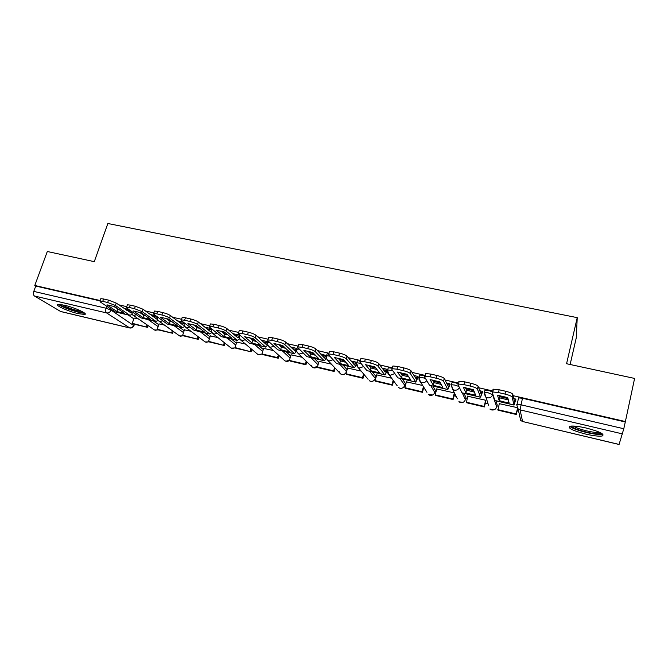 <?xml version="1.0" encoding="UTF-8"?>
<svg xmlns="http://www.w3.org/2000/svg" width="668" height="668" viewBox="0 0 668 668"><rect width="100%" height="100%" fill="white"/><g stroke="black" fill="none" stroke-linecap="round" stroke-linejoin="round"><path stroke-width="1" d="M392.291 368.285L388.292 367.734L388.15 368.243M425.065 375.917L419.83 375.024L419.679 375.583M458.549 383.783L455.476 382.822L452.044 382.48L451.885 383.09M492.767 391.966L488.6 390.463L484.968 390.095L484.784 390.805M585.677 434.083C593.343 435.837 598.837 436.48 602.16 435.995C605.216 434.325 599.973 431.695 586.429 428.079C578.755 426.351 573.319 425.725 570.13 426.217C567.174 427.912 572.359 430.534 585.677 434.083M78.156 313.634L84.661 314.453C88.652 313.952 74.758 307.556 64.462 305.234L58.074 304.441C54.166 305.026 68.136 311.363 78.156 313.634M393.427 381.578L394.245 381.77M405.025 384.309L405.71 384.467M423.42 388.634L424.865 388.968M435.035 391.356L436.045 391.598M454.04 395.823L456.11 396.308M465.663 398.554L467.015 398.871M485.294 403.171L487.999 403.806M496.925 405.902L498.637 406.303M517.216 410.67L518.585 410.995M570.121 364.494L576.292 337.724L577.227 317.642L566.573 363.726L634.6 378.43L625.382 421.541L513.124 395.673M128.231 315.004L133.817 318.811M577.227 317.642L107.857 223.504L94.288 261.656L47.303 251.502L34.786 285.478L100.15 300.533M492.992 391.039L478.672 387.741M458.716 383.14L444.988 379.975M425.19 375.416L412.047 372.393M392.4 367.868L379.833 364.97M360.328 360.469L348.312 357.706M328.932 353.238L317.467 350.6M298.212 346.166L287.273 343.644M268.127 339.235L257.714 336.831M238.676 332.447L228.765 330.167M209.827 325.8L200.417 323.629M181.571 319.287L172.636 317.233M153.882 312.908L145.415 310.962M126.745 306.662L118.745 304.817M129.634 327.946L60.679 311.53L34.435 295.999C33.35 295.097 33.124 293.561 33.784 291.398L106.103 308.24L111.08 310.127L133.942 325.708C133.107 327.454 131.738 328.213 129.843 327.996L106.571 312.916L34.435 295.999M34.786 285.478L35.746 286.063L33.784 291.398M518.401 398.763L517.049 404.382L520.898 404.791L623.795 428.747L619.061 444.487L522.635 421.525L619.094 444.437M623.795 428.747L625.382 421.541M517.074 407.58L499.28 403.672M485.87 400.858L485.736 400.249L467.683 396.233M482.555 392.016L482.463 391.364L479.808 390.747M450.04 384.484L449.856 383.816L446.566 383.056M454.399 392.909L436.73 388.968M418.21 377.119L417.943 376.435L414.043 375.533M422.694 385.494L406.411 381.854M387.056 369.905L386.705 369.212L382.23 368.177M391.632 378.222L376.702 374.882M356.67 362.799L356.119 362.139L351.084 360.971M361.196 371.107L347.594 368.06M326.594 355.66L320.607 353.923M331.37 364.127L319.053 361.38M302.153 357.288L291.073 354.825M273.513 350.591L263.635 348.395M245.44 344.02L236.731 342.091M217.918 337.582L210.328 335.912M190.931 331.261L184.435 329.85M164.462 325.074L159.017 323.905M153.314 320.857L158.75 324.706M168.378 319.062L169.68 320.022L169.363 320.815M178.882 326.827L184.151 330.718M194.906 325.124L196.417 326.293M204.934 332.906L210.028 336.856M222.026 331.345L223.521 333.123M231.495 339.102L236.405 343.127M249.74 337.724L251.494 339.252M258.566 345.423L263.284 349.531M286.188 351.869L290.697 356.086M314.352 358.44L318.636 362.791M327.061 354.057L326.569 355.735L329.817 356.153M343.085 365.145L347.076 369.604L346.55 371.709M357.288 361.071L356.812 362.757L361.004 363.4M372.402 371.993L375.9 376.368L375.224 378.739M402.328 378.973L405.301 383.265L404.658 385.628M432.872 386.104L435.311 390.304L434.684 392.65M464.06 393.377L465.93 397.485L465.337 399.823M495.906 400.817L497.192 404.825L496.625 407.138M515.796 399.714L515.788 399.072L513.809 398.612M128.999 309.61L124.023 308.457M296.842 348.429L290.764 347.018M268.043 341.765L261.539 340.262M239.612 335.194L232.907 333.641M211.464 328.681L204.859 327.153M183.416 322.193L177.371 320.799M155.928 315.839L150.434 314.561M138.501 318.995L134.076 318.06M298.045 346.717L297.452 347.193M328.815 353.664L327.186 353.597M360.211 360.862L357.422 360.595M35.746 286.063L100.025 300.884M625.248 421.959L522.46 398.27L518.61 397.877M504.173 401.952L509.1 402.913L507.713 397.594L497.51 395.231L499.146 400.591L504.173 401.952M499.096 395.489L499.814 397.886L508.331 399.965M515.679 399.046L514.652 402.245L512.79 394.27L512.114 397.076L514.001 404.95L515.871 399.414M499.338 403.43L497.994 410.169L516.289 414.494L517.742 408.482M497.819 409.643L516.164 413.976L516.289 414.494M517.533 408.29L516.164 413.976M492.917 389.703L493.452 389.202L499.163 389.77L498.47 392.575L492.759 391.991L492.224 392.483L494.963 400.591L514.043 405.05M512.114 397.076C511.496 396.116 509.125 395.114 504.991 394.078L505.676 391.264C509.809 392.3 512.181 393.302 512.79 394.27M498.47 392.575L504.991 394.078M499.163 389.77L505.676 391.264M499.814 397.886L499.146 400.591M601.375 433.181L599.171 433.808C592.115 434.409 571.357 428.572 571.541 426.059M573.47 426.059C576.325 428.722 592.75 432.931 598.461 432.438L599.614 432.296M569.821 426.293C572.66 429.524 593.718 435.043 601.058 434.45L602.845 434.183M83.558 312.373C81.254 313.701 60.997 306.888 59.953 304.424M62.141 304.742C65.514 307.138 77.546 311.188 81.663 311.321M58.634 304.383C61.673 307.38 80.419 313.676 84.611 313.125M470.815 394.178L475.608 395.105L473.387 389.653L463.417 387.34L465.872 392.842L470.815 394.178M465.462 387.682L466.548 390.17L474.389 392.108M482.354 391.339L481.227 394.471L478.121 386.304L477.428 389.068L480.559 397.151L482.613 391.782M467.734 396.032L466.431 402.712L484.358 406.954L485.912 400.708M466.18 402.169L484.15 406.411L484.358 406.954M485.686 400.232L484.15 406.411M458.699 381.837L459.192 381.286L464.569 381.829L463.859 384.601L458.482 384.05L457.989 384.584L461.98 392.893L480.618 397.243M477.428 389.068C476.685 388.083 474.288 387.089 470.239 386.071L470.94 383.29C474.99 384.309 477.378 385.311 478.121 386.304M463.859 384.601L470.239 386.071M464.569 381.829L470.94 383.29M466.548 390.17L465.872 392.842M438.191 386.572L442.842 387.473L439.836 381.887L430.083 379.624L433.323 385.252L438.191 386.572M432.555 380.05L434.008 382.614L441.206 384.426M449.748 383.791L448.52 386.872L444.237 378.505L443.527 381.236L447.836 389.511L450.09 384.292M436.78 388.793L435.194 394.855L435.528 395.414L453.079 399.556L454.657 393.427M435.194 394.855L452.795 399.005L453.079 399.556M454.357 392.901L452.795 399.005M425.24 374.138L425.683 373.562L430.751 374.072L430.033 376.802L424.965 376.276L424.522 376.852L429.491 385.227L447.919 389.611M443.527 381.236C442.659 380.242 440.237 379.24 436.262 378.238L436.981 375.499C440.955 376.493 443.368 377.495 444.237 378.505M430.033 376.802L436.262 378.238M430.751 374.072L436.981 375.499M434.008 382.614L433.323 385.252M406.261 379.123L410.787 380L407.012 374.289L397.477 372.084L401.468 377.829L406.261 379.123M400.366 372.585L402.169 375.224L408.741 376.902M417.842 376.41L416.515 379.432L411.096 370.89L410.377 373.587L415.822 382.038L418.251 376.944M406.453 381.695L404.841 387.682L405.251 388.258L422.443 392.316L423.788 387.248M404.841 387.682L422.084 391.757L422.443 392.316M423.428 386.672L422.084 391.757M392.525 366.615L392.918 365.997L397.694 366.481L396.959 369.187L392.183 368.686L391.79 369.295L397.861 377.846L415.922 382.146M410.377 373.587C409.392 372.569 406.954 371.567 403.054 370.59L403.789 367.884C407.68 368.861 410.119 369.863 411.096 370.89M396.959 369.187L403.054 370.59M397.694 366.481L403.789 367.884M402.169 375.224L401.468 377.829M375.015 371.842L379.416 372.686L374.915 366.857L365.588 364.703L370.289 370.565L375.015 371.842M368.861 365.287L371.007 367.993L376.986 369.546M386.605 369.187L385.194 372.151L378.689 363.434L377.954 366.097L384.76 374.873C385.394 374.681 386.054 373.395 386.747 371.007L387.098 369.746M376.744 374.74L375.107 380.66L375.583 381.244L392.433 385.227L393.611 380.91M375.107 380.66L391.999 384.651L392.433 385.227M393.176 380.326L391.999 384.651M360.52 359.259L360.854 358.599L365.363 359.067L364.619 361.73L360.102 361.254L359.776 361.897L366.907 370.623L384.609 374.84M377.954 366.097C376.861 365.062 374.406 364.06 370.573 363.1L371.325 360.428C375.149 361.388 377.604 362.39 378.689 363.434M364.619 361.73L370.573 363.1M365.363 359.067L371.325 360.428M371.007 367.993L370.289 370.565M344.421 364.711L348.696 365.53L343.511 359.593L334.376 357.48L339.77 363.45L344.421 364.711M338.033 358.148L340.496 360.912L345.907 362.34M338.81 358.324L338.659 358.85M356.027 362.114L354.524 365.029L346.993 356.144L346.241 358.774L354.115 367.726C354.825 367.55 355.535 366.289 356.236 363.935L356.587 362.699M347.627 367.926L345.966 373.779L346.508 374.372L363.025 378.28L364.077 374.523M345.966 373.779L362.515 377.687L363.025 378.28M363.576 373.93L362.515 377.687M329.215 352.061L329.474 351.368L333.741 351.802L332.981 354.441L328.714 353.99L328.456 354.666L336.589 363.551L353.948 367.684M346.241 358.774C345.039 357.722 342.567 356.729 338.81 355.777L339.569 353.147C343.319 354.082 345.799 355.084 346.993 356.144M332.981 354.441L338.81 355.777M333.741 351.802L339.569 353.147M340.496 360.912L339.77 363.45M314.469 357.722L318.628 358.524L312.774 352.479L303.84 350.408L309.877 356.478L314.469 357.722M307.848 351.159L310.62 353.973L315.488 355.276M309.217 351.485L308.975 352.303M326.076 355.192L324.498 358.048L315.972 349.013L315.212 351.61L324.114 360.72C324.832 360.595 325.55 359.467 326.26 357.338M319.087 361.254L317.4 367.033L318.01 367.642L334.2 371.466L335.152 368.151M317.4 367.033L333.624 370.865L334.2 371.466M334.584 367.542L333.624 370.865M298.554 344.997L298.771 344.287L302.796 344.705L302.028 347.302L297.995 346.876L297.803 347.594L306.904 356.629L323.922 360.678M315.212 351.61C313.91 350.541 311.413 349.548 307.731 348.621L308.499 346.016C312.19 346.942 314.678 347.936 315.972 349.013M302.028 347.302L307.731 348.621M302.796 344.705L308.499 346.016M310.62 353.973L309.877 356.478M285.127 350.884L289.177 351.66L282.689 345.515L273.938 343.494L280.602 349.656L285.127 350.884M280.218 344.805L279.909 345.824M296.742 348.404L295.273 351.293L285.612 342.033L284.844 344.596L294.346 353.689L296.751 351.226M291.106 354.708L289.394 360.419L290.071 361.037L305.944 364.786L306.821 361.822M284.092 360.094L284.86 360.787C286.422 361.73 287.933 361.613 289.403 360.428L305.301 364.177L305.944 364.786M306.186 361.204L305.301 364.177M268.494 338.033L268.703 337.357L272.519 337.757L271.734 340.321L267.918 339.912L267.801 340.663L277.83 349.84L294.521 353.815M284.844 344.596C283.449 343.519 280.936 342.517 277.312 341.607L278.097 339.035C281.712 339.945 284.226 340.947 285.612 342.033M271.734 340.321L277.312 341.607M272.519 337.757L278.097 339.035M285.695 348.362L281.353 347.185L278.297 344.321M281.353 347.185L280.602 349.656M256.387 344.187L260.328 344.93L253.23 338.701L244.663 336.714L251.928 342.976L256.387 344.187M251.794 338.275L251.427 339.428M263.668 348.287L261.939 353.94L262.674 354.566L278.239 358.24L279.049 355.56M261.939 353.94L277.537 357.622L278.239 358.24M278.347 354.933L277.537 357.622M239.06 331.211L239.261 330.576L242.868 330.952L242.075 333.482L238.468 333.098L238.426 333.883L249.339 343.193L265.714 347.093M263.342 341.882L267.659 342.884L266.273 344.513L255.894 335.202L255.109 337.732L265.522 346.968L267.885 344.98M255.109 337.732C253.623 336.639 251.101 335.645 247.544 334.743L248.337 332.205C251.894 333.098 254.408 334.1 255.894 335.202M242.075 333.482L247.544 334.743M242.868 330.952L248.337 332.205M256.512 341.582L252.688 340.53L249.364 337.632M252.688 340.53L251.928 342.976M228.231 337.616L232.055 338.342L224.381 332.021L215.989 330.084L223.83 336.43L228.231 337.616M223.939 331.887L223.68 332.697L225.784 333.182M236.764 341.991L235.011 347.577L235.796 348.212L251.068 351.819L251.819 349.381M235.011 347.577L251.068 351.819M251.068 348.746L250.308 351.193M210.236 324.539L210.428 323.93L213.852 324.289L213.042 326.794L209.627 326.427L209.668 327.236L221.425 336.672L237.482 340.505M239.236 337.039L238.042 337.95L226.794 328.506L226.001 331.011L237.282 340.379L239.628 338.751M226.001 331.011C224.431 329.9 221.893 328.906 218.394 328.03L219.196 325.516C222.694 326.401 225.225 327.395 226.794 328.506M213.042 326.794L218.394 328.03M213.852 324.289L219.196 325.516M227.922 334.935L224.598 334.008L221.024 331.086M224.598 334.008L223.83 336.43M200.625 331.186L204.358 331.887L196.125 325.483L187.9 323.579L196.292 330.009L200.625 331.186M196.567 325.825L196.175 326.919M210.362 335.812L208.591 341.34L209.435 341.983L224.415 345.523L225.124 343.285M208.591 341.34L224.415 345.523M224.314 342.642L223.596 344.888M181.997 318.001L182.18 317.425L185.428 317.768L184.61 320.239L181.37 319.889L181.496 320.732L194.062 330.293L209.819 334.042M211.397 331.027L210.378 331.52L198.296 321.951L197.494 324.423L209.602 333.916L211.931 332.572M197.494 324.423C195.833 323.312 193.286 322.318 189.854 321.45L190.664 318.97C194.096 319.838 196.642 320.832 198.296 321.951M184.61 320.239L189.854 321.45M185.428 317.768L190.664 318.97M199.899 328.422L197.068 327.612L193.269 324.673M197.068 327.612L196.292 330.009M173.58 324.882L177.204 325.558L168.436 319.079L160.387 317.216L169.305 323.721L173.58 324.882M184.468 329.75L182.673 335.219L183.575 335.87L198.271 339.344L198.939 337.282M182.673 335.219L198.271 339.344M198.07 336.63L197.402 338.701M154.325 311.589L154.508 311.046L157.581 311.38L156.763 313.826L153.69 313.484L153.891 314.361L167.234 324.03L182.706 327.721M184.134 324.982L183.249 325.216L170.382 315.538L169.572 317.976L182.473 327.587L184.794 326.468L186.673 327.746L189.787 327.036M169.572 317.976C167.835 316.849 165.272 315.855 161.898 315.004L162.716 312.557C166.09 313.409 168.645 314.403 170.382 315.538M156.763 313.826L161.898 315.004M157.581 311.38L162.716 312.557M172.427 322.026L170.081 321.35L166.073 318.394M170.081 321.35L169.305 323.721M147.052 318.694L150.584 319.354L141.307 312.799L133.416 310.971L142.835 317.55L147.052 318.694M159.051 323.805L157.239 329.215L158.191 329.875L172.611 333.282L173.246 331.37M157.239 329.215L172.611 333.282M172.327 330.71L171.693 332.631M127.204 305.318L127.379 304.8L130.302 305.117L129.475 307.531L126.553 307.213L126.845 308.115L140.931 317.893L156.12 321.508M143.344 314.236L143.069 314.82M157.397 318.97L156.663 319.037L143.027 309.242L142.209 311.664L155.878 321.383L158.182 320.456M142.209 311.664L134.51 308.691L135.337 306.27L143.027 309.242M129.475 307.531L134.51 308.691M130.302 305.117L135.337 306.27M145.49 315.755L143.628 315.212L139.428 312.248M143.628 315.212L142.835 317.55M121.042 312.632L124.482 313.275L114.721 306.645L106.98 304.858L116.883 311.505L121.042 312.632M134.101 317.968L132.281 323.32L133.283 323.988L147.436 327.328L148.037 325.55M132.281 323.32L147.436 327.328M147.069 324.882L146.467 326.669M100.626 299.164L100.801 298.679L103.573 298.98L102.738 301.368L99.966 301.059L100.342 301.994L115.138 311.873L130.051 315.43M131.187 313.016L116.224 303.08L115.397 305.468L129.792 315.296L132.097 314.528M115.397 305.468L107.665 302.512L108.5 300.116L116.224 303.08M102.738 301.368L107.665 302.512M103.573 298.98L108.5 300.116M119.071 309.601L113.318 306.228M117.685 309.192L116.883 311.505M387.549 370.423L387.69 369.922L392.893 370.849M419.086 377.787L419.237 377.245L422.477 377.579L425.508 378.522M451.301 385.327L451.468 384.726L454.891 385.077L458.866 386.455M484.225 393.076L484.4 392.366L488.032 392.742L492.633 394.663L496.666 406.979C495.831 409.3 494.161 410.286 491.648 409.943L489.92 409.075L493.752 409.91M492.767 394.137L492.633 394.663C491.748 397.118 489.978 398.17 487.323 397.811L485.494 396.909L484.083 392.684M111.356 309.342L111.08 310.127C110.136 312.232 108.633 313.167 106.571 312.916C105.611 312.023 105.452 310.461 106.103 308.24L106.78 306.295M134.101 324.18L133.75 325.216C132.857 327.22 131.429 328.105 129.45 327.854L60.245 311.38M622.593 433.924L520.071 409.885L522.568 421.458L520.723 420.514L522.593 421.516M148.288 319.68L158.116 326.585M174.089 325.708L183.525 332.622M200.392 331.846L209.41 338.785M227.212 338.1L235.796 345.072M254.558 344.488L262.683 351.502M282.455 351.001L290.096 358.073M310.921 357.639L318.051 364.803M326.435 356.186L326.569 355.735C326.001 357.622 326.435 359.175 327.863 360.394L329.132 360.945L333.081 359.718M339.962 364.419L346.5 371.633C345.64 373.821 344.07 374.765 341.791 374.464L340.588 373.93C342.876 375.199 344.746 374.673 346.208 372.368M356.67 363.225L356.812 362.757C356.253 364.619 356.679 366.173 358.073 367.4L359.426 368.01L363.609 366.59M369.604 371.333L375.332 378.422C374.472 380.635 372.886 381.587 370.565 381.278L369.27 380.693C371.141 381.871 372.869 381.645 374.464 380.009M399.865 378.397L404.741 385.344C403.889 387.582 402.286 388.542 399.915 388.225L398.537 387.59C400.09 388.676 401.66 388.651 403.255 387.524M430.76 385.611L434.759 392.408C433.916 394.671 432.288 395.64 429.875 395.314L428.388 394.613L432.705 394.963M462.314 392.976L465.387 399.614C464.552 401.911 462.907 402.887 460.444 402.553L458.841 401.777L462.866 402.403M488.542 405.276L484.4 392.366L484.968 390.095M296.817 349.289L299.314 349.088M267.801 342.542L269.505 342.216M239.378 335.929L240.371 335.536M457.355 398.804L452.612 389.302L454.298 390.12C456.628 390.471 458.323 389.611 459.367 387.532M451.176 385.06L452.612 389.302L451.468 384.726L452.044 382.48M426.944 392.308L420.422 381.854L421.992 382.589C424.005 382.931 425.583 382.255 426.718 380.56M418.978 377.604L420.422 381.854C419.095 380.601 418.702 379.065 419.237 377.245L419.83 375.024M397.218 385.795L388.918 374.556L390.379 375.224L394.813 373.554M387.465 370.306L388.918 374.556C387.557 373.312 387.148 371.767 387.69 369.922L388.292 367.734M368.093 379.299L358.073 367.4L356.62 363.167M339.102 371.592L340.588 373.93L327.863 360.394M311.037 365.312L312.449 367.3L313.576 367.784L317.651 366.181M317.592 366.373C316.081 368.101 314.361 368.41 312.449 367.3L298.27 353.522L299.456 354.032L303.205 352.954M268.26 341.081L267.935 342.133C267.35 344.037 267.801 345.59 269.287 346.792L284.86 360.787L285.921 361.238L289.469 360.186M269.287 346.792L270.398 347.26L273.964 346.3M257.13 353.84L258.792 354.817L262.023 354.007M239.495 338.425L241.925 340.622L245.323 339.761M230.669 347.677L232.172 348.512L235.27 347.786M211.881 332.472L214.019 334.117L217.267 333.34M204.692 341.607L206.061 342.333L209.026 341.674M179.191 335.637L180.444 336.271L183.282 335.662M158.216 320.49L159.869 321.5L162.85 320.849M154.149 329.758L155.293 330.318L158.032 329.758M132.122 314.553L133.583 315.371L136.447 314.778M519.929 416.974L519.395 416.506M516.706 404.666L518.109 408.891L516.706 404.666M522.46 398.27L520.071 409.885L518.109 408.891L520.723 420.514M499.422 396.592L507.964 398.571M514.135 399.998L515.379 400.291M494.829 400.474L514.001 404.95M465.963 388.834L473.796 390.655M480.35 392.174L482.045 392.567M461.805 392.767L480.559 397.151M433.24 381.253L440.387 382.906M447.31 384.517L449.439 385.01M429.491 385.227L447.836 389.511M401.217 373.838L407.705 375.341M414.987 377.028L417.517 377.612M397.861 377.846L415.822 382.038M369.88 366.573L375.742 367.926M383.357 369.696L386.279 370.373M366.907 370.623L384.484 374.731M339.21 359.467L344.463 360.678M352.403 362.524L355.693 363.283M336.589 363.551L353.806 367.567M309.175 352.504L313.843 353.589M322.093 355.501L325.742 356.345M306.904 356.629L323.771 360.561M279.934 345.732L283.875 346.642M292.409 348.621L296.408 349.548M277.83 349.84L294.346 353.689M251.527 339.144L254.533 339.845M249.339 343.193L265.522 346.968M234.869 335.286L239.294 336.313M221.425 336.672L237.282 340.379M196.392 326.368L197.636 326.66M206.963 328.823L211.422 329.85M194.062 330.293L209.602 333.916M169.63 320.172L170.048 320.264M179.617 322.485L184.109 323.521M167.234 324.03L182.473 327.587M152.805 316.273L157.322 317.317M140.931 317.893L155.878 321.383M126.528 310.177L131.062 311.23M115.138 311.873L129.792 315.296M84.995 313.501L84.661 314.453M297.577 346.75L296.951 348.863C296.375 350.758 296.817 352.312 298.27 353.522M239.687 334.952L239.503 335.545C238.91 337.449 239.369 339.002 240.881 340.187L257.798 354.399L262.157 354.123M211.706 328.873L211.639 329.082C211.046 330.994 211.514 332.539 213.042 333.716L231.237 348.128L235.437 347.919M184.284 322.853C183.75 324.731 184.234 326.234 185.754 327.37L205.185 341.974L209.226 341.824M157.414 316.916C157.022 318.694 157.548 320.114 158.992 321.149L179.608 335.937L183.525 335.837M131.095 311.063L132.757 315.046L154.508 330L158.349 329.909M134.435 324.256L134.026 325.441M493.452 389.202L492.759 391.991M459.192 381.286L458.482 384.05M425.683 373.562L424.965 376.276M392.918 365.997L392.183 368.686M360.854 358.599L360.102 361.254M329.474 351.368L328.714 353.99M298.771 344.287L297.995 346.876M268.703 337.357L267.918 339.912M239.261 330.576L238.468 333.098M210.428 323.93L209.627 326.427M182.18 317.425L181.37 319.889M154.508 311.046L153.69 313.484M127.379 304.8L126.553 307.213M100.801 298.679L99.966 301.059"/></g></svg>

